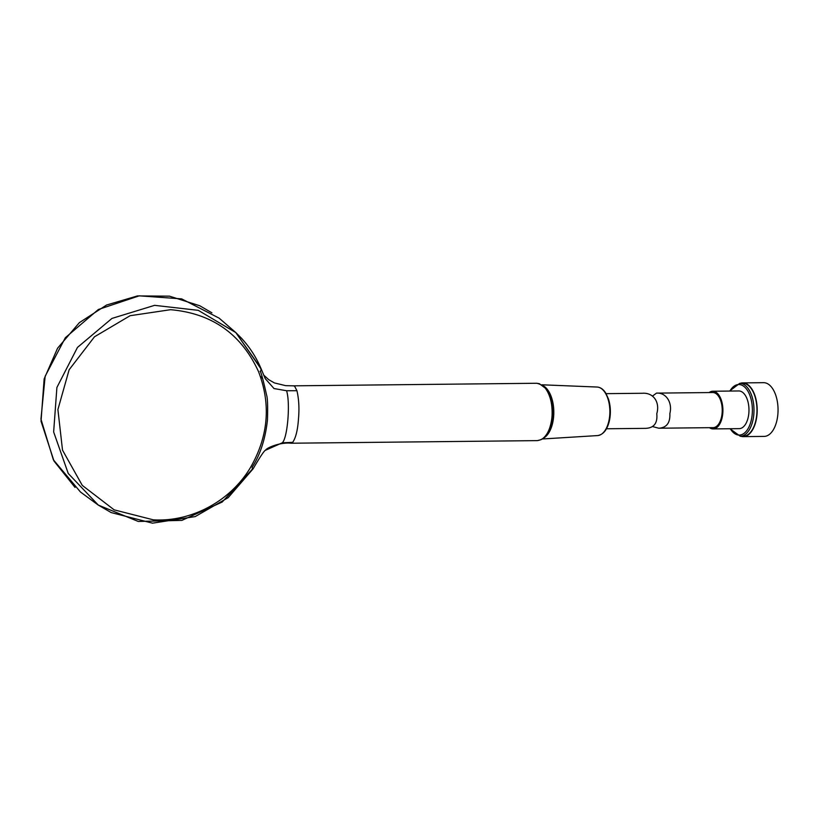 <?xml version="1.0" encoding="UTF-8"?>
<svg xmlns="http://www.w3.org/2000/svg" width="819" height="819" viewBox="0 0 819 819"><rect width="100%" height="100%" fill="white"/><g stroke="black" fill="none" stroke-linecap="round" stroke-linejoin="round"><path stroke-width="1.23" d="M265.458 450.276L282.268 442.813C287.561 438.257 290.499 402.61 286.558 390.735L296.939 390.714L294.635 386.251L293.54 385.831L536.691 383.261C547.409 385.636 552.723 396.386 552.62 415.509L552.067 415.581C552.528 404.064 550.245 394.901 545.229 388.083L539.311 383.671L536.691 383.261M296.939 390.714C298.853 398.966 299.385 408.149 298.536 418.263L298.351 420.577C297.522 430.825 295.639 438.083 292.69 442.342L282.268 442.813M261.302 369.349L235.811 332.586L198.29 310.34L154.586 305.344L111.947 318.427L77.467 347.42L56.9 387.479L53.644 431.961L68.243 473.464L98.321 505.098L138.268 521.457L181.91 520.382L222.164 502.047L252.498 469.42L252.15 467.495C251.453 467.28 263.82 453.286 267.455 420.014C267.864 406.316 267.588 398.034 266.615 395.157C263.012 379.125 260.821 371.181 260.063 371.324L261.036 370.679L260.821 368.212L235.811 332.586L198.29 310.34L154.586 305.344L111.947 318.427L77.467 347.42L56.9 387.479L53.644 431.961L68.243 473.464L98.29 505.077L138.268 521.457L181.91 520.382L222.164 502.047L253.214 468.253M253.091 468.837C260.032 456.91 264.179 450.696 265.54 450.204L265.54 450.194C266.799 447.624 280.671 441.984 291.083 443.222L292.69 442.342M258.538 371.631C271.048 404.228 268.427 436.077 250.686 467.168C230.774 500.952 191.585 522.143 153.307 519.83L114.148 509.848L82.269 485.38L62.52 450.163L57.903 409.561L69.134 369.748L94.482 336.793L130.108 315.704L170.587 309.695C211.967 313.349 241.288 333.998 258.538 371.631L258.702 372.031M252.498 469.42L253.102 468.837M286.558 390.735L274.007 388.544L265.223 378.603M260.288 376.156L262.776 378.777M219.113 318.13L181.654 298.874L139.24 295.833L98.382 309.49L65.325 337.735L45.158 376.249L40.95 419.123L53.358 459.797L80.487 492.024L53.358 459.797L40.95 419.123L45.158 376.249L65.325 337.735L98.382 309.49L139.24 295.833L181.654 298.874L219.113 318.13L235.811 332.575M291.083 443.222L537.295 440.622L540.99 439.711C546.826 436.404 550.46 429.136 551.873 417.895L552.067 415.581M606.48 428.767L645.515 428.357C653.971 428.04 657.718 423.157 656.787 413.708C660.155 402.272 653.47 392.373 642.331 393.274L606.101 393.652M709.131 392.567A18.847 9.971 89.4 0 1 712.745 391.236L738.81 390.96A18.847 9.971 89.4 0 1 748.863 412.96A18.847 9.971 89.4 0 1 739.209 428.644L713.144 428.921A18.847 9.971 89.4 0 1 709.5 427.672M740.284 436.251L743.263 436.22A26.454 13.995 -90.6 0 0 756.971 409.613A26.454 13.995 -90.6 0 0 742.7 383.312L739.721 383.343A26.454 13.995 89.4 0 1 753.992 409.643A26.454 13.995 89.4 0 1 740.284 436.251L729.934 428.746M740.785 436.24A26.863 14.21 -90.6 0 0 743.263 436.629A26.863 14.21 -90.6 0 0 757.196 409.613A26.863 14.21 -90.6 0 0 742.7 382.903A26.863 14.21 -90.6 0 0 740.233 383.333M743.263 436.629L764.127 436.404A26.863 14.21 -90.6 0 0 778.05 409.387A26.863 14.21 -90.6 0 0 763.554 382.678L742.7 382.903M712.745 391.236A18.847 9.971 89.4 0 1 722.911 409.971A18.847 9.971 89.4 0 1 713.144 428.921M652.62 395.986L656.5 393.12L712.755 392.526A17.557 9.285 89.4 0 1 722.123 413.022A17.557 9.285 89.4 0 1 713.124 427.641L658.763 428.214L652.886 426.668M656.5 393.12C666.082 392.424 672.675 402.569 669.86 413.575C670.29 422.86 666.594 427.743 658.763 428.214M552.446 415.428L552.436 417.772C550.573 431.777 545.526 439.393 537.295 440.622M551.873 417.895L552.436 417.772M543.468 385.903A27.222 14.404 89.4 0 1 553.644 416.472A27.222 14.404 89.4 0 1 544.011 437.837M542.506 438.974L597.624 435.575A24.273 12.848 -90.6 0 0 609.868 411.169A24.273 12.848 -90.6 0 0 597.112 387.039L541.932 384.797M730.292 428.746A25.287 13.38 -90.6 0 0 748.822 427.242A25.287 13.38 -90.6 0 0 748.453 392.158A25.287 13.38 -90.6 0 0 729.893 391.052M98.28 505.088L80.487 492.024M261.558 369.85C256.746 358.087 250.051 347.553 241.482 338.257L235.841 332.616M98.321 505.098L111.159 512.571L152.518 523.167L195.188 516.594L228.163 497.665L253.143 468.765M261.118 368.796L265.284 378.747M263.677 375.082L268.806 379.729L274.426 382.923L285.667 385.657L293.54 385.831M211.896 312.817L199.795 305.774L169.513 296.161L137.5 295.915L106.593 305.016L79.351 322.666L57.555 348.239L44.134 378.962L41.032 421.232L54.003 461.056L75.02 487.397M597.624 435.575C603.603 434.592 607.606 429.31 609.623 419.707C610.913 412.561 610.534 405.681 608.486 399.068L605.825 393.192C603.419 389.332 600.511 387.285 597.112 387.039M739.721 383.343L729.534 391.062"/></g></svg>
